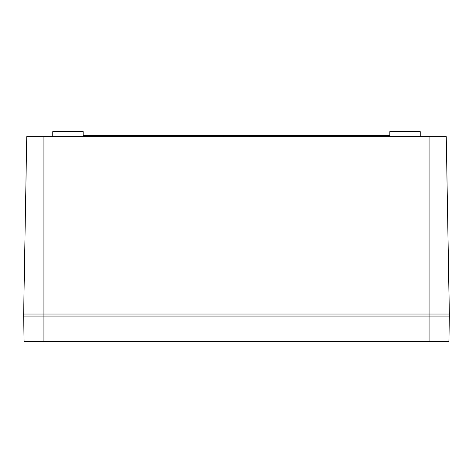 <?xml version="1.0" encoding="UTF-8"?>
<svg xmlns="http://www.w3.org/2000/svg" width="473" height="473" viewBox="0 0 473 473"><rect width="100%" height="100%" fill="white"/><g stroke="black" fill="none" stroke-linecap="round" stroke-linejoin="round"><path stroke-width="0.71" d="M23.65 314.037L23.65 316.065L43.924 316.065L43.924 314.037L23.65 314.037L26.748 136.662L446.252 136.662L449.35 314.037L43.924 314.037L43.924 136.662M43.924 341.405L43.924 316.065L449.35 316.065L448.907 341.405L24.093 341.405L23.65 316.065L449.35 316.065L446.252 136.662M52.793 136.662L52.793 131.595L83.195 131.595L83.195 136.662M420.207 136.662L420.207 131.595L389.805 131.595L389.805 136.662M388.534 136.662L388.534 135.396L389.805 135.396M249.17 136.662L249.17 135.396L388.534 135.396M84.466 136.662L84.466 135.396L249.17 135.396M83.195 135.396L84.466 135.396M223.83 136.662L223.83 135.396M429.076 341.405L429.076 136.662"/></g></svg>
